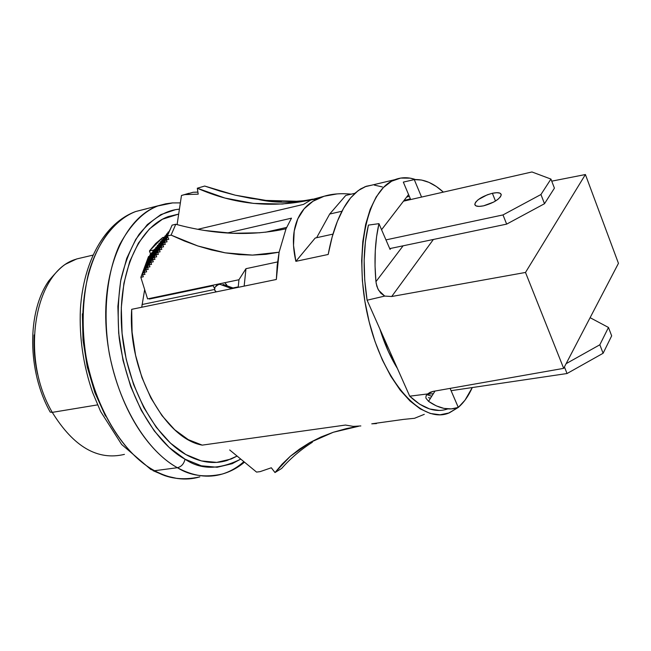 <?xml version="1.0" encoding="UTF-8"?>
<svg xmlns="http://www.w3.org/2000/svg" width="651" height="651" viewBox="0 0 651 651"><rect width="100%" height="100%" fill="white"/><g stroke="black" fill="none" stroke-linecap="round" stroke-linejoin="round"><path stroke-width="0.98" d="M291.485 218.166L286.025 228.778L279.108 252.197L276.341 279.474L131.681 309.323C127.45 370.443 164.288 438.571 202.217 445.129L345.461 425.054L353.29 426.381L360.841 425.933L353.29 426.381L345.461 425.054L202.217 445.129L188.285 439.653L174.68 429.733L162.018 415.672L150.918 398.03L141.951 377.572L135.571 355.251L132.088 332.132L131.681 309.323L276.341 279.474L277.196 265.413L279.108 252.197L265.885 254.338L252.482 255.102L279.108 252.197L286.025 228.778L291.485 218.166L227.191 233.017L291.485 218.166M149.429 250.977L154.124 249.894L149.429 250.977L150.731 254.484L149.429 250.977L162.652 237.582L155.711 243.482L149.429 250.977M303.488 204.406L197.782 229.307L303.488 204.406L311.235 199.751L303.488 204.406M164.467 237.159L162.652 237.582L164.467 237.159M321.448 197.139L311.235 199.751C272.248 208.401 234.27 204.56 197.31 188.22L224.961 198.059L253.508 203.405L282.436 204.023L311.235 199.751L324.1 196.252C331.904 193.868 340.953 193.168 351.239 194.153M472.284 387.548C468.492 396.02 463.837 402.635 458.304 407.396L465.009 400.178L472.284 387.548M458.247 407.453L448.393 413.23C421.059 423.996 382.731 381.274 368.043 317.224C353.013 253.296 366.993 189.587 394.905 179.668C401.488 177.129 408.356 177.088 415.501 179.546L410.138 178.154L400.674 178.073L391.682 181.181L383.431 187.488L376.197 196.927L370.199 209.305L365.675 224.318L362.794 241.578L361.671 260.579L362.379 280.727L364.91 301.405L369.182 321.936L375.066 341.653L382.349 359.938L390.795 376.213L400.113 390.022L410.008 400.983L420.164 408.844L430.27 413.458L440.052 414.793L449.247 412.905L458.247 407.453M377.93 422.963L403.587 419.39L371.754 423.825L376.49 423.581M371.859 185.128L366.188 186.284L360.573 188.953L355.462 192.818L350.58 197.945C345.665 203.869 341.254 211.681 337.356 221.397C333.589 230.78 330.529 241.806 328.185 254.468L295.863 261.336C293.292 249.886 292.738 239.812 294.203 231.113C295.725 222.105 299.045 214.667 304.155 208.792C308.826 203.446 314.775 199.499 322.017 196.936M259.904 232.773L232.472 233.302L204.268 230.43M175.778 224.261L172.092 225.148L167.38 235.979L171.083 235.109L197.806 245.956L225.132 252.824L252.482 255.102L238.901 254.582L225.132 252.824L211.38 249.911L197.806 245.956L184.379 241.008L171.083 235.109L175.778 224.261L172.092 225.148L167.38 235.979L171.083 235.109L175.778 224.261C214.618 234.767 251.367 236.272 286.025 228.778M169.813 230.039L164.483 242.408L167.063 241.806L166.241 239.902L168.821 239.299L167.38 235.979L168.821 239.299L166.241 239.902L167.063 241.806L164.483 242.408L165.313 244.312L164.483 242.408L169.813 230.039M168.878 231.837L168.186 232L162.742 244.906L165.313 244.312L162.742 244.906L163.572 246.81L162.742 244.906L168.186 232L168.878 231.837M167.331 233.766L166.648 233.929L161.009 247.404L163.572 246.81L161.009 247.404L161.839 249.309L161.009 247.404L166.648 233.929L167.331 233.766M165.785 235.695L165.11 235.857L159.283 249.903L161.839 249.309L159.283 249.903L160.113 251.807L159.283 249.903L165.11 235.857L165.785 235.695M164.255 237.615L163.572 237.778L157.558 252.393L160.113 251.807L157.558 252.393L158.396 254.305L157.558 252.393L163.572 237.778L164.255 237.615M162.726 239.527L162.05 239.69L155.849 254.891L158.396 254.305L155.849 254.891L156.688 256.811L155.849 254.891L162.05 239.69L162.726 239.527M161.196 241.44L160.528 241.594L154.149 257.389L156.688 256.811L154.149 257.389L154.995 259.31L154.149 257.389L160.528 241.594L161.196 241.44M159.682 243.336L159.007 243.49L152.456 259.879L154.995 259.31L152.456 259.879L153.302 261.808L152.456 259.879L159.007 243.49L159.682 243.336M158.169 245.232L157.501 245.386L150.772 262.377L153.302 261.808L150.772 262.377L151.626 264.306L150.772 262.377L157.501 245.386L158.169 245.232M156.655 247.111L155.996 247.266L149.103 264.876L151.626 264.306L149.103 264.876L149.95 266.812L149.103 264.876L155.996 247.266L156.655 247.111M155.158 248.991L154.49 249.146L147.435 267.374L149.95 266.812L147.435 267.374L148.29 269.319L147.435 267.374L154.49 249.146L155.158 248.991M153.66 250.863L153.001 251.017L145.783 269.88L148.29 269.319L145.783 269.88L146.638 271.825L145.783 269.88L153.001 251.017L153.66 250.863M152.163 252.734L151.512 252.881L144.131 272.378L146.638 271.825L144.131 272.378L145.002 274.34L144.131 272.378L151.512 252.881L152.163 252.734M150.674 254.59L150.023 254.744L142.496 274.893L145.002 274.34L142.496 274.893L143.342 276.789L142.496 274.893L150.023 254.744L150.674 254.59M149.225 256.388L148.518 256.551L140.844 277.334L143.342 276.789L140.844 277.334L148.518 256.551L149.225 256.388M286.619 227.427L265.527 232.22L286.619 227.427M277.586 261.93L245.964 268.684L238.941 279.743L147.574 298.89L140.844 277.334L147.574 298.89L238.941 279.743L238.209 287.343L238.941 279.743L245.964 268.684L244.158 286.115L245.964 268.684L277.586 261.93M144.66 289.646L141.723 307.256L144.66 289.646M408.568 194.568L381.567 229.722L408.568 194.568M379.875 328.975L388.305 351.353L397.411 368.474C390.405 357.212 384.554 344.045 379.875 328.975M430.474 398.282L428.448 397.623M256.543 472.089L260.099 471.641L271.321 467.776L274.991 472.545L290.273 456.31L309.64 442.688L333.288 432.264L358.734 426.234L346.568 428.553L333.288 432.264L320.976 437L309.64 442.688L299.427 449.149L290.273 456.31L282.135 464.122L274.991 472.545L271.321 467.776L260.099 471.641L256.543 472.089L229.689 449.963M317.167 198.946L311.268 199.873L317.167 198.946M296.62 201.257L304.196 200.695L296.62 201.257L265.925 200.41L235.239 195.178L204.683 186.048L219.948 191.093L235.239 195.178L250.554 198.303L265.925 200.41L281.362 201.428M197.888 192.078L193.078 192.273L184.99 194.6L198.205 194.153L197.31 188.22L204.683 186.048L197.31 188.22L198.205 194.153L184.99 194.6L193.087 192.273M181.466 195.487L188.855 193.306L181.466 195.487L177.105 224.619L181.466 195.487M281.663 468.443L274.991 472.545L281.663 468.443C290.525 458.361 300.762 449.629 312.374 442.241M167.576 236.427L166.241 239.902L167.576 236.427M424.281 414.337L414.492 418.3L403.587 419.39M337.08 193.908L324.1 196.252L313.017 201.232L304.155 208.792L297.808 218.817L294.203 231.113L293.528 245.394L295.863 261.336L328.185 254.468L332.173 236.923L337.356 221.397L343.557 208.296L350.58 197.945L358.196 190.572L366.188 186.284M374.325 185.096L382.397 186.943M295.863 261.336L315.206 238.022L295.863 261.336M332.978 234.108L315.206 238.022L332.978 234.108M447.717 408.926C435.796 413.027 423.126 408.779 409.715 396.182L427.642 393.936L409.715 396.182L367.099 300.217L384.7 296.083L367.099 300.217C362.77 272.037 363.209 246.998 368.417 225.1L378.955 223.667L376.579 236.712L375.269 250.912L375.049 265.99L375.944 281.655C374.056 260.001 375.057 240.675 378.955 223.667L390.063 249.398L390.852 248.373L390.063 249.398L378.955 223.667L368.417 225.1L365.414 241.806L364.161 260.286L364.723 279.979L367.099 300.217L409.715 396.182L419.659 404.181L429.595 408.958L439.222 410.447M425.86 397.72L426.12 395.751L427.642 393.936L430.132 392.309L433.151 391.373L563.676 368.36L525.495 272.452L391.699 296.506L384.7 296.083L380.737 293.121L377.881 288.889L376.156 283.323M428.545 401.341C439.124 408.673 449.035 410.7 458.288 407.436L450.101 388.387L458.32 407.428L451.314 408.893L443.933 408.389L436.3 405.874L428.545 401.341L435.014 391.048L428.545 401.341L426.006 398.298M403.327 182.101L410.358 198.824L404.011 200.5L410.358 198.824L403.327 182.101L414.272 179.611L421.563 197.074L414.272 179.611C423.939 179.058 433.639 183.224 443.364 192.118L436.325 186.495L428.928 182.361L421.539 180.034L414.272 179.611L403.327 182.101M375.944 281.655L403.107 245.809L375.944 281.655L376.807 286.123L378.589 290.216L384.7 296.083L391.699 296.506L433.379 239.47L391.699 296.506L525.495 272.452L585.404 174.533L618.45 263.338L563.676 368.36L525.495 272.452L585.404 174.533L551.739 181.157L585.404 174.533L618.45 263.338L563.676 368.36L433.151 391.373L427.642 393.936M433.363 393.676L427.243 394.27L433.363 393.676M409.341 196.399L406.704 197.001L409.341 196.399M431.759 396.239L426.869 394.644M354.958 193.282L345.754 195.446L329.691 214.041L341.97 211.233L329.691 214.041L345.754 195.446L354.958 193.282M316.638 237.705L329.691 214.041L316.638 237.705M185.03 459.175C164.768 448.62 129.272 410.415 119.19 337.999C117.449 317.859 118.034 298.313 120.948 279.369C125.236 261.588 131.29 246.55 139.111 234.279C152.074 218.622 165.509 210.257 179.424 209.174L175.615 209.63L160.83 214.602L147.338 224.571L135.774 239.324L126.709 258.398L120.63 281.061L117.888 306.393L118.685 333.239L123.015 360.361L130.68 386.482L141.3 410.382L154.336 430.995L169.146 447.457L185.03 459.175L201.273 465.799L217.19 467.255L232.163 463.699L240.707 459.134C219.175 469.932 200.622 469.949 185.03 459.175C183.916 463.886 181.377 466.726 177.422 467.711C181.377 466.726 183.916 463.886 185.03 459.175M172.775 202.884L157.868 205.968C143.521 211.453 130.802 224.326 119.703 244.589C106.341 273.526 102.598 315.645 109.417 354.209C123.43 422.776 157.078 456.864 177.422 467.711C141.381 448.034 110.214 389.143 106.194 328.722C102.012 268.261 125.138 217.589 157.868 205.968L172.775 202.884M154.564 470.714L177.422 467.711L154.564 470.714C134.073 460.029 100.254 426.372 86.371 358.538C81.489 328.95 82.205 300.526 88.495 273.29C98.317 239.356 117.123 218.59 135.774 211.502C102.703 223.171 79.202 273.469 83.206 333.32C87.047 393.123 118.262 451.322 154.564 470.714L150.837 469.469L154.564 470.714C170.318 479.071 185.405 481.13 199.833 476.882C182.337 480.666 167.25 478.615 154.564 470.714M146.63 208.784L135.774 211.502L146.63 208.784M237.037 456.099L226.939 460.526C213.829 464.472 200.101 462.462 185.755 454.496L170.497 443.176L156.281 427.316L143.773 407.493L133.585 384.521L126.237 359.442L122.079 333.393L121.298 307.606L123.91 283.275L129.728 261.466L138.411 243.108L149.502 228.867L162.457 219.224L178.683 214.081L168.414 216.555C138.728 227.044 117.904 273.021 121.623 327.819C125.195 382.576 153.156 436.211 185.755 454.496L201.379 460.924L216.693 462.389L231.129 459.028L237.045 456.107M105.503 416.103L94.875 392.618L87.258 366.936L83.019 340.253L82.36 313.815M243.791 461.681C237.273 467.54 230.104 471.658 222.276 474.042C208.011 478.298 193.062 476.182 177.422 467.711C190.019 475.718 204.975 477.826 222.276 474.042C230.381 471.731 237.761 467.784 244.434 462.202M492.376 193.274C498.031 192.143 500.985 192.696 501.254 194.926C499.512 199.352 493.613 202.99 483.547 205.846L493.743 202.038L497.901 199.377L500.529 196.748L501.237 194.559L499.919 193.135L496.811 192.688L492.376 193.274L487.306 194.795L478.225 199.645L475.58 202.249L474.799 204.455L476.027 205.911L479.095 206.408L483.547 205.846C477.94 206.928 475.018 206.367 474.791 204.17C476.532 199.751 482.391 196.122 492.376 193.274L495.476 201.037L492.376 193.274M389.729 248.609L506.657 224.123L502.995 214.928L385.953 239.885L502.995 214.928L506.657 224.123L544.496 203.722L540.948 194.511L502.995 214.928L540.948 194.511L544.496 203.722L554.416 188.155L550.941 179.074L540.948 194.511L550.941 179.074L554.416 188.155L544.496 203.722L506.657 224.123L389.729 248.609M531.965 171.97L550.941 179.074L531.965 171.97L403.482 201.183L531.965 171.97M590.107 317.688L608.473 327.461L611.671 335.851L608.473 327.461L599.84 344.778L603.111 353.265L611.671 335.851L603.111 353.265L599.84 344.778L566.118 363.673L599.84 344.778L608.473 327.461L590.107 317.688M564.417 366.928L567.045 373.528L603.111 353.265L567.045 373.528L564.417 366.928M451.086 390.681L567.045 373.528L451.086 390.681M220.892 284.194L219.826 284.3L220.892 284.194M232.553 288.051L231.658 288.548L219.826 284.3L217.979 284.821L219.086 283.901L217.979 284.821L219.826 284.3L231.658 288.548L232.586 288.043L231.683 288.637L238.209 287.294L231.683 288.637M227.118 285.854L226.263 284.218M225.01 282.99L226.947 285.398M142.008 304.53L214.464 289.492L142.008 304.53M238.242 286.888L232.586 288.043L233.855 288.19M215.579 291.371L214.635 290.086L214.993 287.148L217.979 284.821L214.993 287.148L214.635 290.086L216.295 291.868M76.647 259.049C34.812 270.222 19.327 356.618 52.283 412.368L97.56 404.881L52.283 412.368L50.225 412.116L52.283 412.368C73.579 446.814 97.634 460.818 124.439 454.374M37.612 374.154C34.625 360.996 33.478 347.919 34.161 334.923M394.905 179.668L364.772 186.804M185.25 194.503L181.735 195.39M197.896 192.118L193.07 192.273M258.911 199.58C275.552 203.21 293.487 203.055 312.732 199.133M426.104 395.792L426.747 394.783M180.36 202.892L172.271 202.925L165.81 203.796L135.774 211.502C104.705 222.813 83.442 261.141 80.407 309.03C79.145 337.251 83.206 365.048 92.58 392.407L100.596 411.456L121.639 444.462L150.861 469.493M177.284 478.493L165.069 475.775L153.042 470.681M474.791 204.17L475.303 205.439M233.017 287.97L222.959 284.365M212.869 285.203L214.48 288.393M149.364 299.053L213.08 285.716M216.051 285.96L218.337 284.056M50.225 412.116C27.244 371.33 26.862 311.87 48.898 280.719C56.434 271.703 62.04 266.178 65.71 264.143L76.663 258.96M92.906 255.135L76.631 258.968"/></g></svg>
